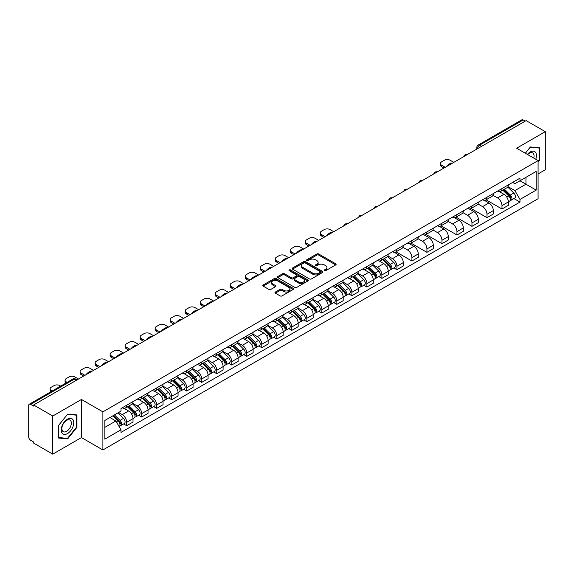 <?xml version="1.0" encoding="UTF-8"?>
<svg xmlns="http://www.w3.org/2000/svg" width="574" height="574" viewBox="0 0 574 574"><rect width="100%" height="100%" fill="white"/><g stroke="black" fill="none" stroke-linecap="round" stroke-linejoin="round"><path stroke-width="0.86" d="M324.367 270.691A0.933 0.538 0 0 0 325.688 270.691L335.725 264.901A1.335 0.768 0 0 0 336.12 264.356A1.335 0.768 0 0 0 335.725 263.81L318.721 253.988A1.335 0.768 0 0 0 316.834 253.988L306.796 259.785A0.933 0.538 0 0 0 306.523 260.166A0.933 0.538 0 0 0 306.796 260.546A0.933 0.538 0 0 0 308.116 260.546L309.415 259.8A4.276 2.468 0 0 1 315.463 259.8L316.884 260.618A4.276 2.468 0 0 1 318.132 262.361A4.276 2.468 0 0 1 316.884 264.105L315.585 264.858A0.933 0.538 0 0 0 315.305 265.238A0.933 0.538 0 0 0 315.585 265.618A0.933 0.538 0 0 0 316.905 265.618L318.204 264.872A4.276 2.468 0 0 1 324.245 264.872L325.666 265.69A4.276 2.468 0 0 1 326.915 267.434A4.276 2.468 0 0 1 325.666 269.177L324.367 269.931A0.933 0.538 0 0 0 324.095 270.311A0.933 0.538 0 0 0 324.367 270.691L324.367 269.931M275.362 292.058A1.335 0.768 0 0 0 274.975 292.604A1.335 0.768 0 0 0 275.362 293.149L280.134 295.904A1.335 0.768 0 0 0 282.021 295.904L293.171 289.468A1.335 0.768 0 0 0 293.565 288.923A1.335 0.768 0 0 0 293.171 288.378L276.166 278.562A1.335 0.768 0 0 0 274.279 278.562L263.129 284.998A1.335 0.768 0 0 0 262.741 285.543A1.335 0.768 0 0 0 263.129 286.089L268.89 289.411A1.335 0.768 0 0 0 270.784 289.411L275.556 286.656A1.335 0.768 0 0 0 275.943 286.11A1.335 0.768 0 0 0 275.556 285.565L272.693 283.915A3.573 2.066 0 0 1 271.646 282.458A3.573 2.066 0 0 1 273.855 280.55A3.573 2.066 0 0 1 277.751 281.002L288.944 287.466A3.573 2.066 0 0 1 289.992 288.923A3.573 2.066 0 0 1 287.782 290.824A3.573 2.066 0 0 1 283.886 290.379L282.021 289.303A1.335 0.768 0 0 0 280.134 289.303L275.362 292.058L275.362 293.149M102.897 411.859L81.436 399.468L52.758 416.028L33.608 404.971L526.15 120.605L545.3 131.661L516.622 148.221L538.082 160.605L102.897 411.859L102.897 449.973L538.082 198.726L538.082 160.605M309.515 278.942A1.335 0.768 0 0 0 311.402 278.942L322.552 272.507A1.335 0.768 0 0 0 322.94 271.961A1.335 0.768 0 0 0 322.552 271.416L305.547 261.601A1.335 0.768 0 0 0 303.653 261.601L292.51 268.036A1.335 0.768 0 0 0 292.116 268.582A1.335 0.768 0 0 0 292.51 269.127L309.515 278.942M289.626 270.892A0.933 0.538 0 0 1 290.573 271.028L290.573 269.916L307.858 279.897A1.335 0.768 0 0 1 308.252 280.442A1.335 0.768 0 0 1 307.858 280.987L296.715 287.423A1.335 0.768 0 0 1 294.821 287.423L277.823 277.608L277.823 276.517A1.335 0.768 0 0 0 277.429 277.063A1.335 0.768 0 0 0 277.823 277.608M277.823 276.517L282.587 273.762A1.335 0.768 0 0 1 284.482 273.762L291.377 277.744A1.335 0.768 0 0 0 293.264 277.744L296.428 275.915A1.335 0.768 0 0 0 296.823 275.369A1.335 0.768 0 0 0 296.428 274.824L289.253 270.677A0.933 0.538 0 0 1 288.973 270.297A0.933 0.538 0 0 1 289.554 269.802A0.933 0.538 0 0 1 290.573 269.916M52.758 416.028L52.758 454.142L33.608 443.085L33.608 441.973L30.623 440.251A2.719 1.571 -120 0 1 28.7 436.922L28.7 405.466A2.719 1.571 -120 0 1 29.267 404.225L72.862 379.055A2.719 1.571 60 0 1 74.218 379.192L30.623 404.361A2.719 1.571 -120 0 0 29.267 404.225M538.082 173.944L545.3 169.775L545.3 131.661M52.758 454.142L81.436 437.582L102.897 449.973M33.608 404.971L33.608 406.083L30.623 404.361M481.593 146.327L479.57 145.165A2.719 1.571 60 0 0 478.207 145.028L521.802 119.858A2.719 1.571 60 0 1 523.165 119.995L479.57 145.165A2.719 1.571 120 0 0 477.647 148.494L477.647 148.609M525.188 121.157L523.165 119.995M501.992 188.559A6.264 3.616 60 0 1 500.7 191.364L507.05 187.698A6.264 3.616 -120 0 0 508.342 184.893M492.98 195.296L497.565 197.944A6.264 3.616 60 0 1 501.992 205.614L508.342 201.948A6.264 3.616 -120 0 0 503.915 194.277L499.373 191.651M508.342 201.948L508.342 205.334L501.992 209.001L486.07 199.809M500.7 191.364A6.264 3.616 60 0 1 497.615 191.085M501.992 205.614L501.992 209.001M486.982 197.226A6.264 3.616 60 0 1 485.683 200.032L492.033 196.365A6.264 3.616 -120 0 0 493.331 193.56M471.06 208.477L486.982 217.668L493.331 214.002L493.331 210.615A6.264 3.616 -120 0 0 488.904 202.945L484.356 200.319M485.683 200.032A6.264 3.616 60 0 1 482.605 199.752M477.963 203.964L482.555 206.611A6.264 3.616 60 0 1 486.982 214.281L486.982 217.668M471.964 205.894A6.264 3.616 60 0 1 470.673 208.699L477.023 205.033A6.264 3.616 -120 0 0 478.321 202.227M456.043 217.144L471.964 226.335L478.321 222.669L478.321 219.282A6.264 3.616 -120 0 0 473.894 211.612L469.345 208.986M470.673 208.699A6.264 3.616 60 0 1 467.588 208.419M462.953 212.631L467.537 215.279A6.264 3.616 60 0 1 471.964 222.949L471.964 226.335M456.954 214.561A6.264 3.616 60 0 1 455.656 217.367L462.013 213.7A6.264 3.616 -120 0 0 463.304 210.895M441.033 225.812L456.954 235.003L463.304 231.336L463.304 227.95A6.264 3.616 -120 0 0 458.877 220.28L454.335 217.661M455.656 217.367A6.264 3.616 60 0 1 452.577 217.087M447.942 221.299L452.527 223.946A6.264 3.616 60 0 1 456.954 231.616L456.954 235.003M441.944 223.229A6.264 3.616 60 0 1 440.645 226.034L446.995 222.368A6.264 3.616 -120 0 0 448.294 219.562M426.023 234.479L441.944 243.67L448.294 240.004L448.294 236.617A6.264 3.616 -120 0 0 443.867 228.947L439.318 226.328M440.645 226.034A6.264 3.616 60 0 1 437.56 225.754M432.925 229.966L437.517 232.613A6.264 3.616 60 0 1 441.944 240.284L441.944 243.67M426.927 231.896A6.264 3.616 60 0 1 425.635 234.701L431.985 231.035A6.264 3.616 -120 0 0 433.277 228.23M411.006 243.146L426.927 252.345L433.277 248.671L433.277 245.285A6.264 3.616 -120 0 0 428.85 237.614L424.308 234.996M425.635 234.701A6.264 3.616 60 0 1 422.55 234.422M417.915 238.633L422.5 241.281A6.264 3.616 60 0 1 426.927 248.951L426.927 252.345M411.917 240.563A6.264 3.616 60 0 1 410.618 243.369L416.968 239.702A6.264 3.616 -120 0 0 418.267 236.897M395.995 251.814L411.917 261.012L418.267 257.339L418.267 253.952A6.264 3.616 -120 0 0 413.84 246.282L409.291 243.663M410.618 243.369A6.264 3.616 60 0 1 407.54 243.089M402.898 247.301L407.49 249.955A6.264 3.616 60 0 1 411.917 257.618L411.917 261.012M396.899 249.231A6.264 3.616 60 0 1 395.608 252.043L401.958 248.37A6.264 3.616 -120 0 0 403.257 245.564M393.857 267.922L396.899 269.68L403.257 266.013L403.257 262.619A6.264 3.616 -120 0 0 398.83 254.949L394.281 252.33M395.608 252.043A6.264 3.616 60 0 1 392.523 251.756M387.888 255.968L392.473 258.623A6.264 3.616 60 0 1 396.899 266.286L396.899 269.68M381.889 257.898A6.264 3.616 60 0 1 380.591 260.711L386.948 257.037A6.264 3.616 -120 0 0 388.239 254.232M378.847 276.589L381.889 278.347L388.239 274.681L388.239 271.287A6.264 3.616 -120 0 0 383.812 263.624L379.271 260.998M380.591 260.711A6.264 3.616 60 0 1 377.513 260.424M372.878 264.636L377.462 267.29A6.264 3.616 60 0 1 381.889 274.953L381.889 278.347M366.879 266.566A6.264 3.616 60 0 1 365.581 269.378L371.93 265.712A6.264 3.616 -120 0 0 373.229 262.899M363.83 285.256L366.879 287.014L373.229 283.348L373.229 279.954A6.264 3.616 -120 0 0 368.802 272.291L364.253 269.665M365.581 269.378A6.264 3.616 60 0 1 362.495 269.091M357.86 273.31L362.452 275.958A6.264 3.616 60 0 1 366.879 283.621L366.879 287.014M351.862 275.233A6.264 3.616 60 0 1 350.571 278.046L356.92 274.379A6.264 3.616 -120 0 0 358.212 271.567M348.82 293.924L351.862 295.682L358.212 292.015L358.212 288.622A6.264 3.616 -120 0 0 353.785 280.959L349.243 278.333M350.571 278.046A6.264 3.616 60 0 1 347.485 277.759M342.85 281.978L347.435 284.625A6.264 3.616 60 0 1 351.862 292.288L351.862 295.682M336.852 283.9A6.264 3.616 60 0 1 335.553 286.713L341.903 283.047A6.264 3.616 -120 0 0 343.202 280.234M333.803 302.591L336.852 304.349L343.202 300.683L343.202 297.289A6.264 3.616 -120 0 0 338.775 289.626L334.226 287M335.553 286.713A6.264 3.616 60 0 1 332.475 286.426M327.833 290.645L332.425 293.292A6.264 3.616 60 0 1 336.852 300.955L336.852 304.349M321.835 292.568A6.264 3.616 60 0 1 320.543 295.38L326.893 291.714A6.264 3.616 -120 0 0 328.192 288.901M318.792 311.259L321.835 313.017L328.192 309.35L328.192 305.956A6.264 3.616 -120 0 0 323.765 298.293L319.216 295.667M320.543 295.38A6.264 3.616 60 0 1 317.458 295.093M312.823 299.312L317.408 301.96A6.264 3.616 60 0 1 321.835 309.623L321.835 313.017M306.825 301.235A6.264 3.616 60 0 1 305.526 304.048L311.883 300.381A6.264 3.616 -120 0 0 313.174 297.569M303.782 319.926L306.825 321.684L313.174 318.018L313.174 314.624A6.264 3.616 -120 0 0 308.747 306.961L304.206 304.335M305.526 304.048A6.264 3.616 60 0 1 302.448 303.761M297.813 307.98L302.398 310.627A6.264 3.616 60 0 1 306.825 318.29L306.825 321.684M291.814 309.903A6.264 3.616 60 0 1 290.516 312.715L296.866 309.049A6.264 3.616 -120 0 0 298.164 306.236M288.765 328.593L291.814 330.351L298.164 326.685L298.164 323.291A6.264 3.616 -120 0 0 293.737 315.628L289.188 313.002M290.516 312.715A6.264 3.616 60 0 1 287.431 312.428M282.795 316.647L287.387 319.295A6.264 3.616 60 0 1 291.814 326.958L291.814 330.351M276.797 318.57A6.264 3.616 60 0 1 275.506 321.383L281.856 317.716A6.264 3.616 -120 0 0 283.147 314.904M273.755 337.261L276.797 339.019L283.147 335.352L283.147 331.959A6.264 3.616 -120 0 0 278.72 324.296L274.178 321.67M275.506 321.383A6.264 3.616 60 0 1 272.42 321.096M267.785 325.315L272.37 327.962A6.264 3.616 60 0 1 276.797 335.632L276.797 339.019M261.787 327.237A6.264 3.616 60 0 1 260.488 330.05L266.838 326.384A6.264 3.616 -120 0 0 268.137 323.571M258.738 345.928L261.787 347.686L268.137 344.02L268.137 340.626A6.264 3.616 -120 0 0 263.71 332.963L259.161 330.337M260.488 330.05A6.264 3.616 60 0 1 257.41 329.763M252.768 333.982L257.36 336.629A6.264 3.616 60 0 1 261.787 344.3L261.787 347.686M246.77 335.905A6.264 3.616 60 0 1 245.478 338.717L251.828 335.051A6.264 3.616 -120 0 0 253.127 332.238M243.728 354.596L246.77 356.354L253.127 352.687L253.127 349.293A6.264 3.616 -120 0 0 248.7 341.63L244.151 339.004M245.478 338.717A6.264 3.616 60 0 1 242.393 338.438M237.758 342.649L242.343 345.297A6.264 3.616 60 0 1 246.77 352.967L246.77 356.354M231.76 344.572A6.264 3.616 60 0 1 230.461 347.385L236.818 343.718A6.264 3.616 -120 0 0 238.11 340.906M228.717 363.263L231.76 365.021L238.11 361.355L238.11 357.968A6.264 3.616 -120 0 0 233.683 350.298L229.141 347.672M230.461 347.385A6.264 3.616 60 0 1 227.383 347.105M222.748 351.317L227.333 353.964A6.264 3.616 60 0 1 231.76 361.634L231.76 365.021M216.75 353.24A6.264 3.616 60 0 1 215.451 356.052L221.801 352.386A6.264 3.616 -120 0 0 223.099 349.573M213.7 371.93L216.75 373.688L223.099 370.022L223.099 366.635A6.264 3.616 -120 0 0 218.672 358.965L214.124 356.339M215.451 356.052A6.264 3.616 60 0 1 212.366 355.772M207.731 359.984L212.323 362.632A6.264 3.616 60 0 1 216.75 370.302L216.75 373.688M201.732 361.907A6.264 3.616 60 0 1 200.441 364.72L206.791 361.053A6.264 3.616 -120 0 0 208.082 358.241M198.69 380.598L201.732 382.356L208.082 378.689L208.082 375.303A6.264 3.616 -120 0 0 203.662 367.633L199.113 365.007M200.441 364.72A6.264 3.616 60 0 1 197.356 364.44M192.721 368.651L197.305 371.299A6.264 3.616 60 0 1 201.732 378.969L201.732 382.356M186.722 370.574A6.264 3.616 60 0 1 185.424 373.387L191.773 369.721A6.264 3.616 -120 0 0 193.072 366.908M183.673 389.265L186.722 391.023L193.072 387.357L193.072 383.97A6.264 3.616 -120 0 0 188.645 376.3L184.096 373.674M185.424 373.387A6.264 3.616 60 0 1 182.345 373.107M177.703 377.319L182.295 379.966A6.264 3.616 60 0 1 186.722 387.637L186.722 391.023M171.705 379.242A6.264 3.616 60 0 1 170.413 382.054L176.763 378.388A6.264 3.616 -120 0 0 178.062 375.575M168.663 397.933L171.705 399.691L178.062 396.024L178.062 392.638A6.264 3.616 -120 0 0 173.635 384.967L169.086 382.341M170.413 382.054A6.264 3.616 60 0 1 167.328 381.775M162.693 385.986L167.278 388.634A6.264 3.616 60 0 1 171.705 396.304L171.705 399.691M156.695 387.909A6.264 3.616 60 0 1 155.396 390.722L161.753 387.055A6.264 3.616 -120 0 0 163.045 384.243M153.653 406.6L156.695 408.358L163.045 404.692L163.045 401.305A6.264 3.616 -120 0 0 158.618 393.635L154.076 391.009M155.396 390.722A6.264 3.616 60 0 1 152.318 390.442M147.683 394.654L152.268 397.301A6.264 3.616 60 0 1 156.695 404.971L156.695 408.358M141.685 396.577A6.264 3.616 60 0 1 140.386 399.389L146.736 395.723A6.264 3.616 -120 0 0 148.035 392.91M138.635 415.267L141.685 417.025L148.035 413.359L148.035 409.972A6.264 3.616 -120 0 0 143.608 402.302L139.059 399.676M140.386 399.389A6.264 3.616 60 0 1 137.301 399.109M132.666 403.321L137.258 405.969A6.264 3.616 60 0 1 141.685 413.639L141.685 417.025M126.667 405.244A6.264 3.616 60 0 1 125.376 408.057L131.726 404.39A6.264 3.616 -120 0 0 133.017 401.578M123.625 423.935L126.667 425.693L133.017 422.026L133.017 418.64A6.264 3.616 -120 0 0 128.598 410.97L124.049 408.344M125.376 408.057A6.264 3.616 60 0 1 122.291 407.777M118.588 412.527L122.24 414.636A6.264 3.616 60 0 1 126.667 422.306L126.667 425.693M512.625 182.417L514.892 183.723L536.159 171.439L525.956 177.33L525.956 184.225L514.892 190.611L507.99 186.629M104.827 427.365L115.891 420.972L120.992 429.804L104.827 439.139L104.827 420.469L120.992 411.135L120.992 408.523L519.987 178.162L519.987 180.774L536.159 190.109L519.987 199.443L514.892 190.611M536.159 171.439L536.159 190.109M120.992 429.804L120.992 432.416L519.987 202.055L519.987 199.443M538.082 162.133L539.668 160.16L539.668 147.776L530.383 146.951L525.325 153.244M81.436 399.468L81.436 437.582M58.39 438.027L67.675 438.852L76.966 427.3L76.966 414.916L67.675 414.091L58.39 425.643L58.39 438.027M115.891 420.972L109.921 417.528M513.96 198.575L519.987 202.055M539.187 159.881L539.668 160.16M66.692 438.285L67.675 438.852M76.478 427.027L76.966 427.3M324.741 270.828L325.666 270.289A4.276 2.468 0 0 0 326.915 268.546L326.915 267.434M318.132 262.361L318.132 263.473A4.276 2.468 0 0 1 316.884 265.217L315.958 265.755M335.725 263.81L335.725 264.901L318.721 255.1A1.335 0.768 0 0 0 316.834 255.1L307.169 260.682M322.531 272.514L305.547 262.713A1.335 0.768 0 0 0 303.653 262.713L292.525 269.134L292.51 268.036M320.184 272.341A0.933 0.538 0 0 0 320.464 271.961A0.933 0.538 0 0 0 320.184 271.581L305.26 262.964A0.933 0.538 0 0 0 303.94 262.964L302.57 263.753A4.276 2.468 0 0 0 301.314 265.497A4.276 2.468 0 0 0 302.57 267.24L312.773 273.131A4.276 2.468 0 0 0 318.814 273.131L320.184 272.341L320.184 273.454A0.933 0.538 0 0 0 320.464 273.073L320.464 271.961M301.314 265.497L301.314 266.609A4.276 2.468 0 0 0 302.57 268.352L302.57 267.24M320.184 273.454L318.814 274.243A4.276 2.468 0 0 1 312.773 274.243L302.57 268.352M277.838 277.615L282.587 274.874L282.587 273.762M296.823 275.369L296.823 276.481A1.335 0.768 0 0 1 296.428 277.027L293.264 278.849A1.335 0.768 0 0 1 291.377 278.849L284.482 274.874A1.335 0.768 0 0 0 282.587 274.874M290.573 271.028L307.843 280.995M298.53 281.87A3.573 2.066 0 0 0 302.426 282.322A3.573 2.066 0 0 0 304.629 280.413A3.573 2.066 0 0 0 303.589 278.957L299.642 276.675A1.335 0.768 0 0 0 297.755 276.675L294.584 278.505A1.335 0.768 0 0 0 294.197 279.05A1.335 0.768 0 0 0 294.584 279.595L298.53 281.87L298.53 282.982A3.573 2.066 0 0 0 302.426 283.434A3.573 2.066 0 0 0 304.629 281.525L304.629 280.413M294.197 279.05L294.197 280.162A1.335 0.768 0 0 0 294.584 280.708L294.584 279.595M298.53 282.982L294.584 280.708M289.992 288.923L289.992 290.035A3.573 2.066 0 0 1 287.782 291.936A3.573 2.066 0 0 1 283.886 291.492L282.021 290.415A1.335 0.768 0 0 0 280.134 290.415L275.384 293.156M271.646 282.458L271.646 283.57A3.573 2.066 0 0 0 272.693 285.027L272.693 283.915M275.534 286.67L272.693 285.027M293.171 288.378L293.171 289.468L276.166 279.674A1.335 0.768 0 0 0 274.279 279.674L263.15 286.096L263.129 284.998M502.802 190.152L508.715 195.985A3.401 1.966 60 0 1 509.612 201.087L508.342 201.818M447.282 166.137L446.952 165.951A8.51 4.908 -0 0 1 449.406 164.056M503.979 191.314L506.49 192.764M453.826 162.356L450.167 160.246A4.083 2.361 -0 0 0 444.398 160.246L441.607 161.861A4.083 2.361 -0 0 0 440.409 163.525A4.083 2.361 -0 0 0 441.607 165.19L445.259 167.307M503.455 189.772L509.934 196.165A1.636 0.94 60 0 1 510.365 198.611A1.636 0.94 60 0 1 510.214 198.669M504.438 189.205L510.351 195.038A3.401 1.966 60 0 1 511.247 200.139A3.401 1.966 60 0 1 510.221 200.254M507.746 187.052L513.816 193.043A3.401 1.966 60 0 1 514.713 198.145L511.247 200.139M444.011 168.024L441.607 166.639A4.083 2.361 180 0 1 440.409 164.968L440.409 163.525M535.764 159.271A8.847 5.109 120 0 0 535.607 152.483A8.847 5.109 120 0 0 527.355 154.413M533.741 158.101A6.694 3.867 120 0 0 533.418 153.61A6.694 3.867 120 0 0 532.665 152.914A6.694 3.867 120 0 0 527.628 154.571M525.339 153.251L530.189 147.224L539.187 148.027L539.187 160.024L538.082 161.402M538.591 147.683L539.187 148.027M72.898 419.623A8.847 5.109 120 0 0 64.353 421.912A8.847 5.109 120 0 0 62.064 433.097A8.847 5.109 120 0 0 70.609 430.809A8.847 5.109 120 0 0 72.898 419.623M70.71 420.749A6.694 3.867 120 0 0 69.956 420.053A6.694 3.867 120 0 0 63.721 423.181A6.694 3.867 120 0 0 62.501 430.959A6.694 3.867 120 0 0 63.255 431.655A6.694 3.867 120 0 0 69.49 428.527A6.694 3.867 120 0 0 70.71 420.749M67.481 438.357L58.483 437.553L58.483 425.556L67.481 414.363L76.478 415.167L76.478 427.164L67.481 438.357M75.883 414.823L76.478 415.167M382.7 259.491L388.612 265.324A3.401 1.966 60 0 1 389.509 270.426L388.239 271.165M327.18 235.476L326.85 235.29A8.51 4.908 -0 0 1 329.297 233.403M383.877 260.653L386.381 262.103M333.724 231.702L330.064 229.586A4.083 2.361 -0 0 0 324.288 229.586L321.497 231.2A4.083 2.361 -0 0 0 320.306 232.865A4.083 2.361 -0 0 0 321.497 234.536L325.157 236.646M383.353 259.111L389.832 265.504A1.636 0.94 60 0 1 390.263 267.95A1.636 0.94 60 0 1 390.112 268.008M384.336 258.551L390.248 264.384A3.401 1.966 60 0 1 391.145 269.486A3.401 1.966 60 0 1 390.119 269.593M387.644 256.399L393.714 262.383A3.401 1.966 60 0 1 394.611 267.484L391.145 269.486M323.908 237.371L321.497 235.979A4.083 2.361 180 0 1 320.306 234.314L320.306 232.865M367.683 268.158L373.602 273.992A3.401 1.966 60 0 1 374.499 279.093L373.229 279.832M312.163 244.144L311.84 243.957A8.51 4.908 -0 0 1 314.287 242.07M368.867 269.321L371.371 270.77M318.706 240.37L315.054 238.253A4.083 2.361 -0 0 0 309.278 238.253L306.487 239.867A4.083 2.361 -0 0 0 305.289 241.532A4.083 2.361 -0 0 0 306.487 243.204L310.147 245.313M368.343 267.778L374.815 274.171A1.636 0.94 60 0 1 375.245 276.618A1.636 0.94 60 0 1 375.102 276.675M369.319 267.219L375.238 273.052A3.401 1.966 60 0 1 376.135 278.153A3.401 1.966 60 0 1 375.102 278.261M372.634 265.066L378.696 271.05A3.401 1.966 60 0 1 379.601 276.151L376.135 278.153M308.891 246.038L306.487 244.646A4.083 2.361 180 0 1 305.289 242.981L305.289 241.532M352.673 276.826L358.585 282.659A3.401 1.966 60 0 1 359.482 287.761L358.212 288.5M297.153 252.811L296.823 252.625A8.51 4.908 -0 0 1 299.276 250.738M353.849 277.988L356.361 279.438M303.696 249.037L300.037 246.928A4.083 2.361 -0 0 0 294.268 246.928L291.477 248.535A4.083 2.361 -0 0 0 290.279 250.199A4.083 2.361 -0 0 0 291.477 251.871L295.129 253.981M353.326 276.453L359.805 282.839A1.636 0.94 60 0 1 360.235 285.285A1.636 0.94 60 0 1 360.085 285.35M354.309 275.886L360.221 281.719A3.401 1.966 60 0 1 361.118 286.821A3.401 1.966 60 0 1 360.092 286.928M357.616 273.733L363.686 279.717A3.401 1.966 60 0 1 364.583 284.819L361.118 286.821M293.881 254.705L291.477 253.313A4.083 2.361 180 0 1 290.279 251.649L290.279 250.199M337.656 285.493L343.575 291.334A3.401 1.966 60 0 1 344.472 296.435L343.202 297.167M282.143 261.479L281.812 261.292A8.51 4.908 -0 0 1 284.259 259.405M338.839 286.663L341.343 288.105M288.686 257.704L285.027 255.595A4.083 2.361 -0 0 0 279.251 255.595L276.46 257.202A4.083 2.361 -0 0 0 275.269 258.867A4.083 2.361 -0 0 0 276.46 260.539L280.119 262.648M338.316 285.12L344.795 291.506A1.636 0.94 60 0 1 345.225 293.953A1.636 0.94 60 0 1 345.074 294.017M339.291 284.553L345.211 290.387A3.401 1.966 60 0 1 346.108 295.488A3.401 1.966 60 0 1 345.082 295.596M342.606 282.401L348.676 288.385A3.401 1.966 60 0 1 349.573 293.486L346.108 295.488M278.871 263.373L276.46 261.981A4.083 2.361 180 0 1 275.269 260.316L275.269 258.867M322.645 294.161L328.558 300.001A3.401 1.966 60 0 1 329.454 305.103L328.185 305.834M267.125 270.146L266.795 269.959A8.51 4.908 -0 0 1 269.249 268.072M323.822 295.33L326.333 296.772M273.669 266.372L270.017 264.262A4.083 2.361 -0 0 0 264.241 264.262L261.45 265.87A4.083 2.361 -0 0 0 260.252 267.534A4.083 2.361 -0 0 0 261.45 269.206L265.109 271.315M323.298 293.788L329.777 300.173A1.636 0.94 60 0 1 330.208 302.62A1.636 0.94 60 0 1 330.057 302.685M324.281 293.221L330.194 299.054A3.401 1.966 60 0 1 331.09 304.155A3.401 1.966 60 0 1 330.064 304.263M327.589 291.068L333.659 297.052A3.401 1.966 60 0 1 334.556 302.154L331.09 304.155M263.853 272.04L261.45 270.648A4.083 2.361 180 0 1 260.252 268.984L260.252 267.534M307.635 302.828L313.548 308.668A3.401 1.966 60 0 1 314.444 313.77L313.174 314.502M252.115 278.813L251.785 278.627A8.51 4.908 -0 0 1 254.232 276.74M308.812 303.998L311.316 305.44M258.659 275.039L254.999 272.93A4.083 2.361 -0 0 0 249.224 272.93L246.433 274.537A4.083 2.361 -0 0 0 245.242 276.202A4.083 2.361 -0 0 0 246.433 277.873L250.092 279.983M308.288 302.455L314.767 308.841A1.636 0.94 60 0 1 315.198 311.287A1.636 0.94 60 0 1 315.047 311.352M309.271 301.888L315.183 307.721A3.401 1.966 60 0 1 316.08 312.823A3.401 1.966 60 0 1 315.054 312.93M312.579 299.736L318.649 305.72A3.401 1.966 60 0 1 319.546 310.821L316.08 312.823M248.843 280.708L246.433 279.316A4.083 2.361 180 0 1 245.242 277.651L245.242 276.202M292.618 311.495L298.537 317.336A3.401 1.966 60 0 1 299.434 322.437L298.164 323.169M237.098 287.481L236.775 287.294A8.51 4.908 -0 0 1 239.222 285.407M293.802 312.665L296.306 314.107M243.641 283.707L239.989 281.597A4.083 2.361 -0 0 0 234.214 281.597L231.422 283.204A4.083 2.361 -0 0 0 230.224 284.876A4.083 2.361 -0 0 0 231.422 286.541L235.082 288.65M293.278 311.122L299.75 317.508A1.636 0.94 60 0 1 300.18 319.955A1.636 0.94 60 0 1 300.037 320.019M294.254 310.556L300.173 316.389A3.401 1.966 60 0 1 301.07 321.49A3.401 1.966 60 0 1 300.037 321.598M297.569 308.403L303.632 314.387A3.401 1.966 60 0 1 304.536 319.488L301.07 321.49M233.826 289.375L231.422 287.983A4.083 2.361 180 0 1 230.224 286.318L230.224 284.876M277.608 320.163L283.52 326.003A3.401 1.966 60 0 1 284.417 331.105L283.147 331.837M222.088 296.148L221.758 295.962A8.51 4.908 -0 0 1 224.212 294.075M278.785 321.332L281.296 322.775M228.631 292.374L224.972 290.265A4.083 2.361 -0 0 0 219.203 290.265L216.412 291.872A4.083 2.361 -0 0 0 215.214 293.544A4.083 2.361 -0 0 0 216.412 295.208L220.064 297.318M278.261 319.79L284.74 326.176A1.636 0.94 60 0 1 285.17 328.622A1.636 0.94 60 0 1 285.02 328.687M279.244 319.223L285.156 325.056A3.401 1.966 60 0 1 286.053 330.158A3.401 1.966 60 0 1 285.027 330.265M282.552 317.07L288.622 323.054A3.401 1.966 60 0 1 289.518 328.156L286.053 330.158M218.816 298.042L216.412 296.65A4.083 2.361 180 0 1 215.214 294.986L215.214 293.544M262.591 328.837L268.51 334.671A3.401 1.966 60 0 1 269.407 339.772L268.137 340.504M207.078 304.823L206.748 304.629A8.51 4.908 -0 0 1 209.194 302.742M263.775 330L266.279 331.442M213.621 301.041L209.962 298.932A4.083 2.361 -0 0 0 204.186 298.932L201.395 300.539A4.083 2.361 -0 0 0 200.204 302.211A4.083 2.361 -0 0 0 201.395 303.876L205.054 305.985M263.251 328.457L269.73 334.843A1.636 0.94 60 0 1 270.16 337.29A1.636 0.94 60 0 1 270.01 337.354M264.227 327.89L270.146 333.724A3.401 1.966 60 0 1 271.043 338.825A3.401 1.966 60 0 1 270.017 338.933M267.541 325.738L273.611 331.722A3.401 1.966 60 0 1 274.508 336.823L271.043 338.825M203.806 306.71L201.395 305.318A4.083 2.361 180 0 1 200.204 303.653L200.204 302.211M247.581 337.505L253.493 343.338A3.401 1.966 60 0 1 254.39 348.44L253.127 349.171M192.06 313.49L191.73 313.296A8.51 4.908 -0 0 1 194.184 311.409M248.757 338.667L251.268 340.109M198.604 309.709L194.952 307.599A4.083 2.361 -0 0 0 189.176 307.599L186.385 309.207A4.083 2.361 -0 0 0 185.187 310.878A4.083 2.361 -0 0 0 186.385 312.543L190.044 314.652M248.233 337.125L254.713 343.51A1.636 0.94 60 0 1 255.143 345.964A1.636 0.94 60 0 1 254.992 346.022M249.216 336.558L255.129 342.391A3.401 1.966 60 0 1 256.026 347.492A3.401 1.966 60 0 1 254.999 347.6M252.524 334.405L258.594 340.389A3.401 1.966 60 0 1 259.491 345.491L256.026 347.492M188.789 315.377L186.385 313.985A4.083 2.361 180 0 1 185.187 312.321L185.187 310.878M232.57 346.172L238.483 352.006A3.401 1.966 60 0 1 239.38 357.107L238.11 357.839M177.05 322.158L176.72 321.964A8.51 4.908 -0 0 1 179.167 320.077M233.747 347.335L236.251 348.777M183.594 318.376L179.935 316.267A4.083 2.361 -0 0 0 174.159 316.267L171.375 317.874A4.083 2.361 -0 0 0 170.177 319.546A4.083 2.361 -0 0 0 171.375 321.21L175.027 323.32M233.223 345.792L239.702 352.178A1.636 0.94 60 0 1 240.133 354.632A1.636 0.94 60 0 1 239.982 354.689M234.206 345.225L240.119 351.058A3.401 1.966 60 0 1 241.015 356.16A3.401 1.966 60 0 1 239.989 356.267M237.514 343.073L243.584 349.057A3.401 1.966 60 0 1 244.481 354.158L241.015 356.16M173.779 324.045L171.375 322.653A4.083 2.361 180 0 1 170.177 320.988L170.177 319.546M217.553 354.84L223.473 360.673A3.401 1.966 60 0 1 224.369 365.774L223.099 366.506M162.033 330.825L161.71 330.631A8.51 4.908 -0 0 1 164.157 328.744M218.737 356.002L221.241 357.451M168.577 327.044L164.925 324.934A4.083 2.361 -0 0 0 159.149 324.934L156.358 326.541A4.083 2.361 -0 0 0 155.159 328.213A4.083 2.361 -0 0 0 156.358 329.878L160.017 331.987M218.213 354.459L224.685 360.845A1.636 0.94 60 0 1 225.116 363.299A1.636 0.94 60 0 1 224.972 363.356M219.189 353.893L225.108 359.726A3.401 1.966 60 0 1 226.005 364.827A3.401 1.966 60 0 1 224.972 364.935M222.504 351.74L228.567 357.724A3.401 1.966 60 0 1 229.471 362.825L226.005 364.827M158.761 332.712L156.358 331.32A4.083 2.361 180 0 1 155.159 329.655L155.159 328.213M202.543 363.507L208.455 369.34A3.401 1.966 60 0 1 209.352 374.442L208.082 375.174M147.023 339.492L146.693 339.299A8.51 4.908 -0 0 1 149.147 337.412M203.72 364.669L206.231 366.119M153.567 335.711L149.907 333.602A4.083 2.361 -0 0 0 144.139 333.602L141.347 335.209A4.083 2.361 -0 0 0 140.149 336.881A4.083 2.361 -0 0 0 141.347 338.545L145 340.655M203.196 363.127L209.675 369.512A1.636 0.94 60 0 1 210.106 371.966A1.636 0.94 60 0 1 209.955 372.024M204.179 362.56L210.091 368.393A3.401 1.966 60 0 1 210.988 373.495A3.401 1.966 60 0 1 209.962 373.602M207.487 360.407L213.557 366.391A3.401 1.966 60 0 1 214.454 371.493L210.988 373.495M143.751 341.379L141.347 339.987A4.083 2.361 180 0 1 140.149 338.323L140.149 336.881M187.526 372.174L193.445 378.008A3.401 1.966 60 0 1 194.342 383.109L193.072 383.841M132.013 348.16L131.683 347.966A8.51 4.908 -0 0 1 134.129 346.079M188.71 373.337L191.214 374.786M138.556 344.378L134.897 342.269A4.083 2.361 -0 0 0 129.121 342.269L126.33 343.876A4.083 2.361 -0 0 0 125.139 345.548A4.083 2.361 -0 0 0 126.33 347.213L129.989 349.322M188.186 371.794L194.665 378.18A1.636 0.94 60 0 1 195.095 380.634A1.636 0.94 60 0 1 194.945 380.691M189.162 371.227L195.081 377.061A3.401 1.966 60 0 1 195.978 382.162A3.401 1.966 60 0 1 194.952 382.27M192.477 369.075L198.547 375.059A3.401 1.966 60 0 1 199.443 380.16L195.978 382.162M128.741 350.047L126.33 348.655A4.083 2.361 180 0 1 125.139 346.99L125.139 345.548M172.516 380.842L178.428 386.675A3.401 1.966 60 0 1 179.325 391.777L178.062 392.508M116.996 356.827L116.665 356.633A8.51 4.908 -0 0 1 119.119 354.746M173.692 382.004L176.204 383.454M123.539 353.046L119.887 350.936A4.083 2.361 -0 0 0 114.111 350.936L111.32 352.551A4.083 2.361 -0 0 0 110.122 354.215A4.083 2.361 -0 0 0 111.32 355.88L114.979 357.989M173.169 380.462L179.648 386.847A1.636 0.94 60 0 1 180.078 389.301A1.636 0.94 60 0 1 179.927 389.359M174.152 379.895L180.064 385.728A3.401 1.966 60 0 1 180.961 390.829A3.401 1.966 60 0 1 179.935 390.937M177.459 377.742L183.529 383.733A3.401 1.966 60 0 1 184.426 388.828L180.961 390.829M113.724 358.714L111.32 357.322A4.083 2.361 180 0 1 110.122 355.658L110.122 354.215M157.506 389.509L163.418 395.343A3.401 1.966 60 0 1 164.315 400.444L163.045 401.176M101.985 365.495L101.655 365.301A8.51 4.908 -0 0 1 104.102 363.414M158.682 390.672L161.186 392.121M108.529 361.713L104.87 359.604A4.083 2.361 -0 0 0 99.094 359.604L96.31 361.218A4.083 2.361 -0 0 0 95.112 362.883A4.083 2.361 -0 0 0 96.31 364.547L99.962 366.657M158.159 389.129L164.638 395.515A1.636 0.94 60 0 1 165.068 397.969A1.636 0.94 60 0 1 164.917 398.026M159.142 388.562L165.054 394.395A3.401 1.966 60 0 1 165.951 399.497A3.401 1.966 60 0 1 164.925 399.612M162.449 386.41L168.519 392.401A3.401 1.966 60 0 1 169.416 397.502L165.951 399.497M98.714 367.382L96.31 365.997A4.083 2.361 180 0 1 95.112 364.325L95.112 362.883M142.488 398.177L148.408 404.01A3.401 1.966 60 0 1 149.305 409.111L148.035 409.843M86.968 374.162L86.645 373.968A8.51 4.908 -0 0 1 89.092 372.081M143.672 399.339L146.176 400.788M93.512 370.381L89.86 368.271A4.083 2.361 -0 0 0 84.084 368.271L81.293 369.886A4.083 2.361 -0 0 0 80.095 371.55A4.083 2.361 -0 0 0 81.293 373.215L84.952 375.324M143.148 397.796L149.62 404.189A1.636 0.94 60 0 1 150.051 406.636A1.636 0.94 60 0 1 149.907 406.693M144.124 397.23L150.044 403.063A3.401 1.966 60 0 1 150.94 408.164A3.401 1.966 60 0 1 149.907 408.279M147.439 395.077L153.502 401.068A3.401 1.966 60 0 1 154.406 406.17L150.94 408.164M83.696 376.049L81.293 374.664A4.083 2.361 180 0 1 80.095 372.992L80.095 371.55M127.478 406.844L133.39 412.677A3.401 1.966 60 0 1 134.287 417.779L133.017 418.511M128.655 408.006L131.166 409.456M78.502 379.048L74.842 376.939A4.083 2.361 -0 0 0 69.074 376.939L66.283 378.553A4.083 2.361 -0 0 0 65.084 380.218A4.083 2.361 -0 0 0 66.283 381.882L67.122 382.37M128.131 406.464L134.61 412.857A1.636 0.94 60 0 1 135.041 415.303A1.636 0.94 60 0 1 134.89 415.361M129.114 405.897L135.026 411.73A3.401 1.966 60 0 1 135.923 416.832A3.401 1.966 60 0 1 134.897 416.946M132.422 403.744L138.492 409.736A3.401 1.966 60 0 1 139.389 414.837L135.923 416.832M65.895 383.073A4.083 2.361 180 0 1 65.084 381.66L65.084 380.218M112.813 415.856L118.38 421.345A3.401 1.966 60 0 1 119.277 426.446L119.105 426.547M113.645 416.674L116.149 418.123M60.672 386.094L59.832 385.606A4.083 2.361 -0 0 0 54.056 385.606L51.265 387.22A4.083 2.361 -0 0 0 50.074 388.885A4.083 2.361 -0 0 0 51.265 390.55L52.105 391.038M113.473 415.476L119.6 421.524A1.636 0.94 60 0 1 120.031 423.971A1.636 0.94 60 0 1 119.88 424.028M114.448 414.916L120.016 420.398A3.401 1.966 60 0 1 120.913 425.499A3.401 1.966 60 0 1 119.887 425.614M117.914 412.914L123.482 418.403A3.401 1.966 60 0 1 124.379 423.504L120.913 425.499M50.885 391.741A4.083 2.361 180 0 1 50.074 390.327L50.074 388.885M477.74 148.551L477.647 148.494A2.719 1.571 0 0 1 476.851 147.382L476.851 149.068M141.685 413.639L148.035 409.972M156.695 404.971L163.045 401.305M171.705 396.304L178.062 392.638M186.722 387.637L193.072 383.97M201.732 378.969L208.082 375.303M216.75 370.302L223.099 366.635M231.76 361.634L238.11 357.968M246.77 352.967L253.127 349.293M261.787 344.3L268.137 340.626M276.797 335.632L283.147 331.959M291.814 326.958L298.164 323.291M306.825 318.29L313.174 314.624M321.835 309.623L328.192 305.956M336.852 300.955L343.202 297.289M351.862 292.288L358.212 288.622M366.879 283.621L373.229 279.954M381.889 274.953L388.239 271.287M396.899 266.286L403.257 262.619M411.917 257.618L418.267 253.952M426.927 248.951L433.277 245.285M441.944 240.284L448.294 236.617M456.954 231.616L463.304 227.95M471.964 222.949L478.321 219.282M486.982 214.281L493.331 210.615M126.667 422.306L133.017 418.64M122.24 414.636L128.598 410.97M137.258 405.969L143.608 402.302M152.268 397.301L158.618 393.635M167.278 388.634L173.635 384.967M182.295 379.966L188.645 376.3M197.305 371.299L203.662 367.633M212.323 362.632L218.672 358.965M227.333 353.964L233.683 350.298M242.343 345.297L248.7 341.63M257.36 336.629L263.71 332.963M272.37 327.962L278.72 324.296M287.387 319.295L293.737 315.628M302.398 310.627L308.747 306.961M317.408 301.96L323.765 298.293M332.425 293.292L338.775 289.626M347.435 284.625L353.785 280.959M362.452 275.958L368.802 272.291M377.462 267.29L383.812 263.624M392.473 258.623L398.83 254.949M407.49 249.955L413.84 246.282M422.5 241.281L428.85 237.614M437.517 232.613L443.867 228.947M452.527 223.946L458.877 220.28M467.537 215.279L473.894 211.612M482.555 206.611L488.904 202.945M497.565 197.944L503.915 194.277M467.085 154.707A2.719 1.571 120 0 0 465.88 155.396M452.068 163.375A2.719 1.571 120 0 0 450.87 164.064M437.058 172.042A2.719 1.571 120 0 0 435.853 172.731M422.041 180.71A2.719 1.571 120 0 0 420.842 181.406M407.031 189.377A2.719 1.571 120 0 0 405.832 190.073M392.02 198.044A2.719 1.571 120 0 0 390.815 198.74M377.003 206.712A2.719 1.571 120 0 0 375.805 207.408M361.993 215.379A2.719 1.571 120 0 0 360.788 216.075M346.976 224.047A2.719 1.571 120 0 0 345.778 224.743M331.966 232.714A2.719 1.571 120 0 0 330.767 233.41M316.956 241.381A2.719 1.571 120 0 0 315.75 242.077M301.938 250.049A2.719 1.571 120 0 0 300.74 250.745M286.928 258.716A2.719 1.571 120 0 0 285.723 259.412M271.911 267.384A2.719 1.571 120 0 0 270.713 268.08M256.901 276.051A2.719 1.571 120 0 0 255.703 276.747M241.891 284.718A2.719 1.571 120 0 0 240.685 285.414M226.874 293.386A2.719 1.571 120 0 0 225.675 294.082M211.863 302.053A2.719 1.571 120 0 0 210.658 302.749M196.846 310.721A2.719 1.571 120 0 0 195.648 311.417M181.836 319.388A2.719 1.571 120 0 0 180.638 320.084M166.826 328.055A2.719 1.571 120 0 0 165.621 328.751M151.809 336.723A2.719 1.571 120 0 0 150.61 337.419M136.799 345.39A2.719 1.571 120 0 0 135.593 346.086M121.781 354.065A2.719 1.571 120 0 0 120.583 354.754M106.771 362.732A2.719 1.571 120 0 0 105.573 363.421M91.761 371.4A2.719 1.571 120 0 0 90.556 372.088M76.242 380.354L74.218 379.192A2.719 1.571 120 0 1 75.581 379.055A2.719 2.719 0 0 0 72.862 379.055M325.666 270.289L325.666 269.177M315.585 265.618L315.585 264.858M316.884 265.217L316.884 264.105M306.796 260.546L306.796 259.785M316.834 255.1L316.834 253.988M318.721 255.1L318.721 253.988M303.653 262.713L303.653 261.601M305.547 262.713L305.547 261.601M322.552 272.507L322.552 271.416M312.773 274.243L312.773 273.131M318.814 274.243L318.814 273.131M284.482 274.874L284.482 273.762M291.377 278.849L291.377 277.744M293.264 278.849L293.264 277.744M296.428 277.027L296.428 275.915M307.858 280.987L307.858 279.897M280.134 290.415L280.134 289.303M282.021 290.415L282.021 289.303M283.886 291.492L283.886 290.379M275.556 286.656L275.556 285.565M274.279 279.674L274.279 278.562M276.166 279.674L276.166 278.562M508.715 195.985L506.763 197.112M510.702 197.865L510.092 198.217M513.816 193.043L510.351 195.038M441.607 166.639L441.607 165.19M388.612 265.324L386.661 266.458M390.6 267.204L389.983 267.556M393.714 262.383L390.248 264.384M321.497 235.979L321.497 234.536M373.602 273.992L371.643 275.125M375.583 275.872L374.973 276.223M378.696 271.05L375.238 273.052M306.487 244.646L306.487 243.204M358.585 282.659L356.633 283.793M360.572 284.539L359.963 284.891M363.686 279.717L360.221 281.719M291.477 253.313L291.477 251.871M343.575 291.334L341.616 292.46M345.562 293.206L344.945 293.558M348.676 288.385L345.211 290.387M276.46 261.981L276.46 260.539M328.558 300.001L326.606 301.128M330.545 301.874L329.935 302.225M333.659 297.052L330.194 299.054M261.45 270.648L261.45 269.206M313.548 308.668L311.596 309.795M315.535 310.541L314.918 310.9M318.649 305.72L315.183 307.721M246.433 279.316L246.433 277.873M298.537 317.336L296.579 318.462M300.525 319.209L299.908 319.567M303.632 314.387L300.173 316.389M231.422 287.983L231.422 286.541M283.52 326.003L281.569 327.13M285.508 327.876L284.898 328.235M288.622 323.054L285.156 325.056M216.412 296.65L216.412 295.208M268.51 334.671L266.551 335.797M270.498 336.543L269.88 336.902M273.611 331.722L270.146 333.724M201.395 305.318L201.395 303.876M253.493 343.338L251.541 344.465M255.48 345.211L254.87 345.57M258.594 340.389L255.129 342.391M186.385 313.985L186.385 312.543M238.483 352.006L236.531 353.132M240.47 353.878L239.853 354.237M243.584 349.057L240.119 351.058M171.375 322.653L171.375 321.21M223.473 360.673L221.514 361.799M225.46 362.546L224.843 362.904M228.567 357.724L225.108 359.726M156.358 331.32L156.358 329.878M208.455 369.34L206.504 370.467M210.443 371.213L209.833 371.572M213.557 366.391L210.091 368.393M141.347 339.987L141.347 338.545M193.445 378.008L191.486 379.134M195.433 379.88L194.816 380.239M198.547 375.059L195.081 377.061M126.33 348.655L126.33 347.213M178.428 386.675L176.476 387.802M180.415 388.548L179.805 388.907M183.529 383.733L180.064 385.728M111.32 357.322L111.32 355.88M163.418 395.343L161.466 396.469M165.405 397.222L164.788 397.574M168.519 392.401L165.054 394.395M96.31 365.997L96.31 364.547M148.408 404.01L146.449 405.136M150.395 405.89L149.778 406.241M153.502 401.068L150.044 403.063M81.293 374.664L81.293 373.215M133.39 412.677L131.439 413.804M135.378 414.557L134.768 414.909M138.492 409.736L135.026 411.73M66.283 382.851L66.283 381.882M118.38 421.345L116.673 422.328M120.368 423.225L119.751 423.576M123.482 418.403L120.016 420.398M51.265 391.518L51.265 390.55M467.315 154.571A2.719 2.719 0 0 0 463.821 156.587M452.298 163.238A2.719 2.719 0 0 0 448.811 165.255M437.288 171.906A2.719 2.719 0 0 0 433.793 173.922M422.277 180.573A2.719 2.719 0 0 0 418.783 182.589M407.26 189.241A2.719 2.719 0 0 0 403.773 191.257M392.25 197.908A2.719 2.719 0 0 0 388.756 199.924M377.233 206.575A2.719 2.719 0 0 0 373.746 208.592M362.223 215.243A2.719 2.719 0 0 0 358.728 217.259M347.213 223.91A2.719 2.719 0 0 0 343.718 225.926M332.195 232.578A2.719 2.719 0 0 0 328.708 234.594M317.185 241.245A2.719 2.719 0 0 0 313.691 243.261M302.168 249.912A2.719 2.719 0 0 0 298.681 251.936M287.158 258.587A2.719 2.719 0 0 0 283.664 260.603M272.148 267.254A2.719 2.719 0 0 0 268.654 269.271M257.13 275.922A2.719 2.719 0 0 0 253.643 277.938M242.12 284.589A2.719 2.719 0 0 0 238.626 286.605M227.103 293.257A2.719 2.719 0 0 0 223.616 295.273M212.093 301.924A2.719 2.719 0 0 0 208.599 303.94M197.083 310.591A2.719 2.719 0 0 0 193.589 312.608M182.066 319.259A2.719 2.719 0 0 0 178.579 321.275M167.056 327.926A2.719 2.719 0 0 0 163.561 329.942M152.038 336.594A2.719 2.719 0 0 0 148.551 338.61M137.028 345.261A2.719 2.719 0 0 0 133.534 347.277M122.018 353.928A2.719 2.719 0 0 0 118.524 355.945M107.001 362.596A2.719 2.719 0 0 0 103.514 364.612M91.991 371.263A2.719 2.719 0 0 0 88.496 373.279M77.038 379.895L75.581 379.055M478.207 145.028A2.719 2.719 0 0 0 476.851 147.382"/></g></svg>
